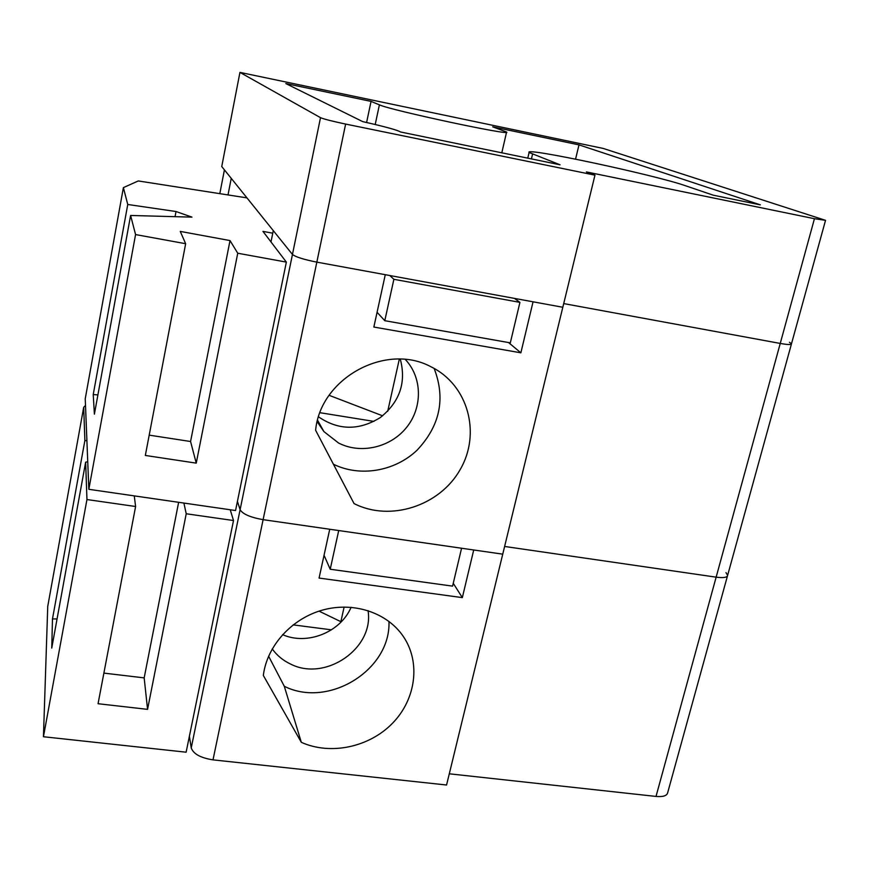 <?xml version="1.0" encoding="UTF-8"?>
<svg xmlns="http://www.w3.org/2000/svg" width="869" height="869" viewBox="0 0 869 869"><rect width="100%" height="100%" fill="white"/><g stroke="black" fill="none" stroke-linecap="round" stroke-linejoin="round"><path stroke-width="1.3" d="M320.509 117.673C323.898 119.118 332.284 121.247 345.634 124.071L594.961 175.158L586.39 171.921L814.449 218.706L825.539 220.335L603.184 148.436L239.942 72.388L320.509 117.673L292.451 254.443C295.569 256.952 303.694 259.516 316.837 262.134L562.819 307.268L594.961 175.158M814.449 218.706L780.243 343.44L563.709 303.585L780.243 343.44C787.607 344.743 791.355 344.874 791.474 343.831L789.432 342.256M492.69 126.831L578.993 144.873L760.342 204.856L713.199 195.167L685.598 185.781C654.596 174.865 522.834 146.774 529.102 152.488L560.027 164.784L400.533 131.979C397.611 130.111 385 126.657 362.699 121.617L285.803 83.565L371.052 101.391L379.395 104.845C390.246 110.167 513.851 136.552 506.584 132.034L492.69 126.831M239.942 72.388L221.747 166.544L292.451 254.443C295.569 256.952 303.694 259.516 316.837 262.134L385.282 274.691L373.855 327.048L520.868 352.814L533.055 301.804L562.819 307.268L446.568 785.011L213.003 759.864L263.111 519.662L329.731 529.243L319.075 578.07L462.33 597.622L473.724 549.979L502.738 554.161L263.111 519.662L345.634 124.071M575.571 159.125L578.993 144.873M366.599 122.496L371.052 101.391M368.043 610.603C374.322 648.285 325.484 682.024 290.583 664.057C283.055 660.516 276.939 655.465 272.225 648.893M388.964 621.389C390.996 669.858 328.645 708.637 284.293 686.282L268.597 656.193M301.315 742.311L263.329 675.441C266.957 645.819 291.788 618.435 322.888 609.984C353.987 601.457 387.368 612.754 403.39 636.564C420.835 662.308 415.99 699.132 392.636 723.127C369.379 747.21 330.622 755.519 301.315 742.311L284.293 686.282M449.295 773.801L656.019 796.428L716.143 577.168L504.617 546.46L716.143 577.168C723.366 578.102 727.201 577.494 727.635 575.332L725.973 572.617M189.388 736.282L191.234 747.927C193.385 753.944 200.641 757.92 213.003 759.864M191.234 747.927L240.105 509.69L237.422 501.37L240.105 509.69C242.701 514.079 250.37 517.403 263.111 519.662C250.37 517.403 242.701 514.079 240.105 509.69L292.451 254.443L273.279 230.611L270.998 241.94M656.019 796.428C663.101 797.036 666.99 795.776 667.696 792.647L727.462 575.951M351.098 607.279C340.572 632.241 307.148 645.656 282.555 634.631M453.249 583.295L462.33 597.622M293.103 624.876L331.469 629.829M341.202 621.846L319.042 611.135M103.889 673.106L144.167 677.885L147.567 709.365L98.056 703.716L135.607 506.508L86.954 499.545L85.64 462.178L51.749 648.078L52.477 618.924L84.88 440.55L83.696 407.3L85.51 405.421M83.696 407.3L47.741 606.377L43.45 736.738L86.954 499.545M43.45 736.738L186.129 752.196L233.511 520.531L186.227 513.764L147.567 709.365M135.607 506.508L134.26 495.884M183.891 503.064L186.227 513.764M230.242 509.777L233.511 520.531M461.504 548.22L338.66 530.535M84.88 440.55L86.911 440.692M87.747 461.808L85.64 462.178M461.558 548.306L452.575 586.13L330.22 569.249L324.05 555.269M330.22 569.249L338.704 530.611M144.167 677.885L178.634 502.304M52.477 618.924L57.061 618.956M405.334 359.494C422.388 377.548 422.725 407.507 406.529 427.472C390.496 447.557 360.635 454.465 338.519 442.984L323.931 431.611L317.207 421.747M333.424 464.231C360.07 477.32 394.787 471.389 416.99 450.272C440.051 425.832 445.764 398.556 434.131 368.434M354.041 503.564L315.621 430.274C320.346 378.102 386.108 342.245 431.209 366.903C468.261 385.054 481.263 433.522 460.168 469.608C439.627 505.997 390.181 522.041 354.041 503.564M791.398 344.124L727.635 575.332C727.201 577.494 723.366 578.102 716.143 577.168L780.243 343.44C787.607 344.743 791.355 344.874 791.474 343.831L825.507 220.444M228.015 194.928L231.241 178.351L224.419 169.879L219.814 193.657M400.294 359.147C406.442 382.425 399.783 401.891 380.318 417.544C359.06 430.676 338.476 430.448 318.575 416.87M508.528 342.538L520.868 352.814M320.009 412.71L373.974 421.4M382.632 415.816L329.123 395.319M149.196 435.141L190.572 441.506L196.242 463.134L145.329 455.454L185.651 243.711L135.564 234.565L130.611 215.469L94.395 414.155L93.233 394.537L127.754 204.476L123.387 187.628L138.269 180.948L246.959 197.882M123.387 187.628L85.238 398.762L88.834 489.312L135.564 234.565M88.834 489.312L235.553 510.537L286.357 262.101L237.737 253.227L196.242 463.134M185.651 243.711L180.263 231.404L230.013 240.572L237.737 253.227M272.757 233.207L262.949 231.371L286.357 262.101M514.415 298.382L519.923 302.369L393.874 279.307L389.823 275.527M127.754 204.476L176.016 211.525L191.951 217.131L130.611 215.469M519.923 302.369L510.32 342.853L384.793 320.694L377.081 312.297M384.793 320.694L393.874 279.307M190.572 441.506L230.013 240.572M93.233 394.537L97.904 394.917M175.049 216.674L176.016 211.525M531.426 158.908L532.523 154.226M375.212 124.506L379.395 104.845M340.865 621.683L344.124 607.029M387.715 411.254L399.327 359.114M529.102 152.488L527.776 158.158M506.54 132.24L501.804 152.825M323.931 431.611L317.587 420.281"/></g></svg>

